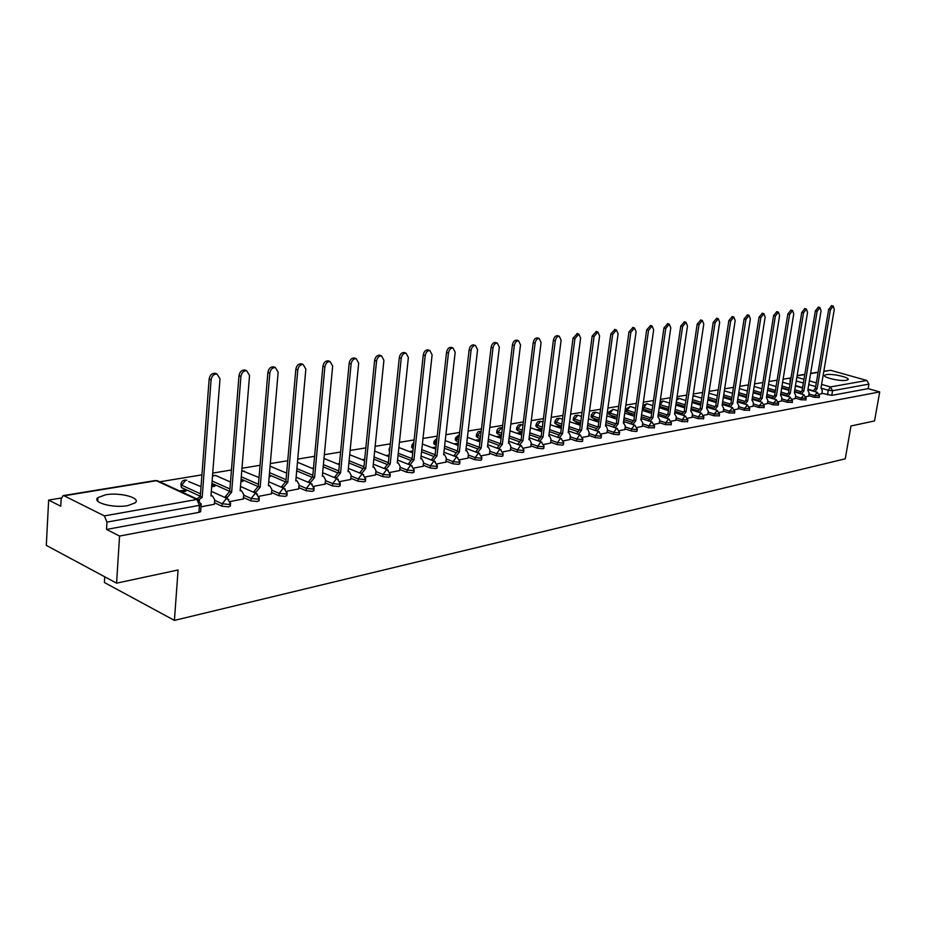 <?xml version="1.0" encoding="UTF-8"?>
<svg xmlns="http://www.w3.org/2000/svg" width="926" height="926" viewBox="0 0 926 926"><rect width="100%" height="100%" fill="white"/><g stroke="black" fill="none" stroke-linecap="round" stroke-linejoin="round"><path stroke-width="1.39" d="M826.351 374.625L824.684 375.261C822.068 377.322 840.357 381.581 846.399 380.297L848.008 379.66C850.508 377.576 832.428 373.386 826.351 374.625M105.564 494.797L97.936 497.586C91.396 502.471 113.435 508.443 127.811 505.608L135.184 502.841C141.493 497.91 119.882 492.1 105.564 494.797M808.687 395.634L814.382 397.312L819.197 397.428M795.237 398.076L800.978 399.777L805.875 399.87M781.486 400.564L787.274 402.289L792.239 402.382M767.434 403.099L773.268 404.87L778.303 404.951M753.046 405.704L758.926 407.509L764.043 407.567M738.335 408.366L744.273 410.206L749.458 410.253M723.275 411.086L729.26 412.961L734.526 412.996M707.858 413.876L713.888 415.786L719.247 415.809M692.069 416.723L698.158 418.679L703.598 418.691M675.887 419.652L682.045 421.643L687.567 421.631M659.324 422.65L665.528 424.675L671.142 424.652M642.343 425.717L648.605 427.789L654.312 427.743M624.934 428.854L631.254 430.972L636.312 431.504L637.053 430.914M607.074 432.083L613.452 434.248L618.58 434.78L619.367 434.167M588.762 435.382L595.198 437.604L600.395 438.148L601.205 437.5M569.965 438.785L576.458 441.054L581.736 441.598L582.581 440.915M550.669 442.258L557.232 444.584L562.58 445.14L563.459 444.422M530.853 445.834L537.474 448.219L542.902 448.774L543.828 448.034M510.492 449.504L517.183 451.946L522.692 452.513L523.653 451.726M489.576 453.277L496.324 455.777L501.927 456.356L502.922 455.534M468.07 457.155L474.888 459.724L480.571 460.303L481.613 459.435M445.962 461.136L452.837 463.776L458.601 464.354L459.701 463.451M423.205 465.234L430.15 467.943L436.007 468.533L437.165 467.584M399.789 469.447L406.803 472.237L412.753 472.839L413.957 471.832M375.667 473.788L382.762 476.659L388.804 477.26L390.066 476.219M350.827 478.256L357.992 481.207L364.138 481.821L365.457 480.721M325.223 482.863L332.457 485.907L338.708 486.532L340.085 485.363M298.82 487.608L306.136 490.745L312.49 491.37L313.937 490.143M271.584 492.493L278.969 495.734L285.44 496.371L286.956 495.086M243.48 497.54L250.946 500.885L257.521 501.533L259.118 500.179M214.45 502.749L221.997 506.209L228.699 506.869L230.377 505.434M790.491 377.982L783.107 379.197M777.111 380.181L768.997 381.512M762.885 382.519L754.563 383.896M748.347 384.915L739.781 386.327M733.461 387.369L724.664 388.816M718.229 389.869L709.177 391.362M702.626 392.439L693.319 393.978M686.652 395.066L677.08 396.652M670.285 397.763L660.435 399.384M653.501 400.53L643.373 402.197M636.312 403.354L625.872 405.079M618.672 406.259L607.931 408.03M600.592 409.234L589.526 411.063M582.037 412.29L570.624 414.165M562.985 415.427L551.225 417.36M543.423 418.645L531.304 420.635M523.34 421.955L510.828 424.015M502.691 425.347L489.785 427.476M481.474 428.842L468.151 431.03M459.655 432.43L445.904 434.699M437.211 436.123L422.997 438.461M414.119 439.931L399.43 442.35M390.332 443.843L375.146 446.344M365.839 447.871L350.132 450.464M340.594 452.027L324.343 454.701M314.574 456.31L297.744 459.088M287.743 460.731L270.311 463.602M260.044 465.292L241.975 468.267M231.454 469.991L212.725 473.082M201.926 474.853L159.747 481.798M61.266 498.003L48.65 500.086L60.746 506.221L61.128 499.056L63.072 495.63L64.149 495.804L104.36 515.898L196.844 499.473L156.297 480.721L64.149 495.804M104.742 576.794L104.395 582.5L174.412 620.397L178.081 569.988L116.583 583.16L119.558 536.061L879.7 391.918L874.538 420.936L850.982 425.983L845.253 458.821L174.412 620.397M116.583 583.16L46.3 545.379L48.65 500.086M823.827 371.222L830.691 370.307L866.863 380.47L868.947 384.116L868.148 388.642L831.779 395.367L821.848 393.261M813.271 390.76L807.981 389.209M802.611 387.647L795.48 385.563M868.148 388.642L879.7 391.918M201.197 503.848L201.139 504.705L199.437 505.365L106.988 522.102L106.536 529.452L119.558 536.061M106.988 522.102L104.36 515.898M200.977 506.846L214.334 504.265M181.635 491.914L185.918 491.174L183.811 490.201L183.707 491.556M230.296 501.51L243.364 498.987M211.672 486.752L214.913 486.185L212.795 485.236L212.691 486.567M259.048 496.278L271.468 493.871M240.887 481.717L243.006 481.358L240.98 480.467M286.898 491.208L298.704 488.916M269.165 476.855L270.242 476.67L269.223 476.23M313.891 486.289L325.107 484.113M340.05 481.532L350.711 479.46M365.423 476.913L375.551 474.934M390.043 472.422L399.673 470.547M413.945 468.07L423.089 466.287M437.165 463.845L445.846 462.143M459.713 459.747L467.966 458.127M481.636 455.754L489.472 454.215M502.957 451.876L510.388 450.406M523.688 448.091L530.748 446.702M501.394 436.134L500.758 435.903L500.619 437.037M543.863 444.422L550.565 443.091M521.975 432.951L520.678 432.488L520.539 433.611M563.506 440.845L569.86 439.584M541.999 429.838L540.078 429.166L539.939 430.266M582.639 437.361L588.658 436.169M557.66 427.222L561.04 426.643L558.991 425.925L558.853 427.013M601.275 433.97L606.97 432.836M576.412 423.992L579.468 423.471L577.419 422.777L577.28 423.842M619.425 430.659L624.83 429.583M594.689 420.855L597.432 420.381L595.395 419.698L595.256 420.751M637.134 427.442L642.239 426.411M612.514 417.788L614.957 417.36L612.931 416.688L612.78 417.742M654.393 424.305L659.219 423.321M632.053 414.42L630.039 413.76L629.888 414.79L632.053 414.42M671.223 421.237L675.795 420.311M646.857 411.873L648.744 411.549L646.73 410.901L646.603 411.792M687.659 418.239L691.965 417.371M663.41 409.026L665.042 408.748L663.039 408.111L662.923 408.875M703.691 415.323L707.753 414.489M679.568 406.248L680.957 406.005L678.955 405.38L678.862 406.028M719.34 412.475L723.183 411.688M695.345 403.539L694.431 403.25M734.631 409.686L738.242 408.945M710.763 400.877L709.64 400.53M749.562 406.977L752.954 406.271M725.822 398.296L724.502 397.891M764.158 404.315L767.341 403.655M740.545 395.761L739.041 395.298M778.419 401.722L781.405 401.097M754.933 393.284L753.255 392.774M792.355 399.175L795.156 398.585M768.997 390.865L767.573 390.39M805.99 396.698L808.606 396.143M799.96 393.064L794.508 391.466M789.045 389.858L781.729 387.705M786.348 395.425L780.734 393.758M775.178 392.103L767.654 389.869M772.434 397.844L766.647 396.108M760.987 394.407L753.255 392.092M758.209 400.31L752.236 398.504M746.472 396.756L738.531 394.349M743.647 402.833L737.501 400.946M731.633 399.141L723.449 396.641M728.762 405.403L722.407 403.435M716.423 401.595L708.02 398.99M713.518 408.042L706.955 405.982M700.866 404.083L692.22 401.375M697.915 410.739L691.132 408.586M684.927 406.63L676.026 403.817M681.941 413.494L674.927 411.248M668.607 409.223L659.844 406.421L659.694 404.488M665.574 416.318L658.328 413.968M651.869 411.885L643.558 409.188L643.813 407.371L642.713 406.85M648.813 419.2L641.301 416.746M634.727 414.593L626.867 412.024L627.133 410.183L625.918 409.211L630.201 406.479L627.133 410.183L634.981 412.753M631.625 422.163L623.846 419.582M617.144 417.36L609.783 414.917L610.037 413.065L608.833 412.07L613.174 409.304L610.037 413.065L617.399 415.496M614.019 425.196L605.951 422.488M599.099 420.184L592.27 417.892L592.513 416.005L591.332 415.01L592.918 412.614L595.731 412.209L592.513 416.005L599.365 418.297M595.95 428.298L587.593 425.451M580.602 423.078L574.305 420.936L574.56 419.038L573.391 418.02L574.988 415.589L577.847 415.184L574.56 419.038L580.857 421.168M577.43 431.481L568.749 428.495M561.607 426.029L555.901 424.062L556.144 422.14L554.998 421.11L556.619 418.645L559.512 418.228L556.144 422.14L561.862 424.096M558.413 434.745L549.396 431.597M542.104 429.051L537.011 427.268L537.265 425.312L536.131 424.27L537.774 421.77L540.703 421.353L537.265 425.312L542.347 427.094M538.909 438.091L529.533 434.769M522.079 432.129L517.634 430.555L517.877 428.576L516.766 427.523L518.433 424.988L521.407 424.559L517.877 428.576L522.322 430.15M518.873 441.528L509.115 438.021M501.498 435.278L497.748 433.935L497.991 431.933L496.903 430.856C497.586 428.437 499.16 427.442 501.603 427.858L497.991 431.933L501.73 433.275M498.304 445.059L488.141 441.343M480.339 438.496L477.33 437.396L477.573 435.37L476.496 434.282L478.175 431.678L481.196 431.215L477.573 435.37L480.582 436.459M477.179 448.682L466.565 444.746M458.59 441.783L456.356 440.961L456.587 438.901L455.546 437.801L459.412 434.549M455.453 452.397L444.376 448.219M436.215 445.14L434.803 444.607L435.035 442.535L434.005 441.413L436.979 438.206M433.136 456.217L421.55 451.784M413.181 448.578L411.873 445.128L413.864 442.258M410.183 460.153L398.041 455.418M386.57 464.204L373.838 459.157M362.286 468.371L348.905 462.965M337.284 472.677L323.197 466.866M311.564 477.11L296.69 470.859M285.081 481.705L269.339 474.934M257.833 486.463L241.096 479.112M229.741 491.37L211.927 483.372M200.305 496.243L181.496 487.597L180.952 483.916C181.785 480.849 183.742 479.622 186.832 480.212L185.744 480.212L181.67 485.201L200.491 493.824M819.325 394.268L821.767 393.747M724.56 397.567L723.854 397.682M709.71 400.113L708.784 400.264M694.512 402.717L693.366 402.914M678.955 405.38L677.566 405.611M663.039 408.111L661.407 408.389M646.73 410.901L644.843 411.225M630.039 413.76L627.874 414.13M612.931 416.688L610.477 417.105M595.395 419.698L592.652 420.161M577.419 422.777L574.363 423.298M558.991 425.925L555.612 426.516M540.078 429.166L536.362 429.803M520.678 432.488L516.592 433.194M500.758 435.903L496.301 436.667M480.224 439.422L475.455 440.244M458.428 443.16L454.029 443.913M436.007 447.003L432.002 447.686M412.927 450.95L409.35 451.564M389.175 455.025L386.049 455.557M364.705 459.215L362.066 459.666M339.483 463.532L337.365 463.903M313.497 467.989L311.923 468.255M286.69 472.584L285.694 472.746M212.795 485.236L211.776 485.409M183.811 490.201L179.528 490.942M776.428 384.128L776.196 385.829M642.447 408.667L643.558 409.188M625.883 409.477L625.663 411.051L626.867 412.024M608.799 412.359L608.579 413.934L609.783 414.917M591.297 415.311L591.077 416.897L592.27 417.892M573.356 418.332L573.148 419.929L574.305 420.936M554.952 421.446L554.755 423.032L555.901 424.062M536.085 424.629L535.888 426.226L537.011 427.268M516.731 427.893L516.523 429.502L517.634 430.555M496.857 431.25L496.66 432.859L497.748 433.935M476.45 434.688L476.265 436.308L477.33 437.396M455.488 438.23L455.303 439.85L456.356 440.961M433.958 441.864L433.785 443.496L434.803 444.607M411.827 445.603L411.653 447.235L412.649 448.369M389.07 449.446L389.476 452.062M180.894 484.668L181.496 487.597M790.202 378.931L790.017 383.92M97.068 500.086L97.786 499.971M106.536 529.452L198.916 512.367L200.618 511.708L200.676 510.863M388.156 456.379L389.047 456.229M411.457 452.374L412.799 452.143M434.097 448.473L435.868 448.172M456.124 444.688L458.301 444.318M477.538 441.007L480.096 440.568M498.385 437.419L501.29 436.922M518.664 433.935L521.917 433.368M538.423 430.532L541.988 429.919M214.323 504.415L214.693 499.658L212.343 495.873L210.966 495.919L219.994 378.792L216.962 373.977C213.79 373.977 211.834 375.921 211.093 379.799L202.169 497.482L198.754 499.739M196.821 498.929L200.282 496.602L209.149 379.047C209.889 375.169 211.846 373.236 215.017 373.236L216.209 373.687M211.024 495.178L211.614 495.537M202.169 497.482L200.282 496.602M243.353 499.137L243.735 494.438L241.466 490.699L240.147 490.757L249.545 375.447L246.629 370.701C243.573 370.713 241.674 372.622 240.934 376.419L231.639 492.262L227.287 497.389L225.388 496.533L229.741 491.405L238.989 375.69C239.73 371.893 241.628 369.983 244.684 369.972L245.784 370.388M225.296 497.679L225.388 496.533M227.194 498.535L227.287 497.389M231.639 492.262L229.741 491.405M271.457 494.021L271.862 489.391L269.663 485.699L268.401 485.756L278.159 372.217L275.335 367.541C272.383 367.553 270.542 369.428 269.813 373.166L260.171 487.215L255.923 492.25L254.025 491.417L258.273 486.381L267.88 372.437C268.598 368.71 270.438 366.846 273.39 366.823L274.409 367.194M253.944 492.435L254.025 491.417M255.842 493.28L255.923 492.25M260.171 487.215L258.273 486.381M298.693 489.055L299.098 484.506L296.98 480.86L295.788 480.907L305.846 369.092L303.138 364.474C300.279 364.497 298.496 366.337 297.778 370.006L287.801 482.319L283.669 487.273L281.77 486.451L285.902 481.508L295.834 369.3C296.551 365.643 298.334 363.802 301.193 363.779L302.131 364.115M281.689 487.365L281.77 486.451M283.587 488.187L283.669 487.273M287.801 482.319L285.902 481.508M325.095 484.252L325.512 479.761L323.463 476.161L322.317 476.207L332.677 366.059L330.061 361.499C327.306 361.534 325.57 363.351 324.864 366.939L314.574 477.573L310.546 482.446L308.647 481.647L312.687 476.786L322.919 366.256C323.625 362.656 325.362 360.851 328.117 360.816L328.996 361.128M308.578 482.458L308.647 481.647M323.463 476.161L322.445 475.733M310.476 483.268L310.546 482.446M314.574 477.573L312.687 476.786M350.699 479.587L351.128 475.165L349.148 471.6L348.049 471.647L358.686 363.119L356.163 358.628C353.5 358.663 351.811 360.445 351.104 363.976L340.548 472.978L336.613 477.77L334.714 476.983L338.65 472.202L349.171 363.305C349.866 359.774 351.556 357.992 354.218 357.957L355.028 358.235M334.656 477.7L334.714 476.983M336.543 478.487L336.613 477.77M340.548 472.978L338.65 472.202M375.539 475.073L375.979 470.709L374.069 467.19L373.016 467.236L383.908 360.272L381.466 355.839C378.884 355.885 377.252 357.633 376.546 361.105L365.735 468.521L361.892 473.232L360.006 472.468L363.849 467.757L374.613 360.434C375.319 356.973 376.951 355.225 379.533 355.179L380.285 355.434M359.948 473.105L360.006 472.468M361.834 473.869L361.892 473.232M365.735 468.521L363.849 467.757M399.65 470.674L400.113 466.38L398.261 462.896L397.254 462.942L408.378 357.505L406.016 353.13C403.516 353.176 401.93 354.901 401.236 358.316L390.182 464.192L386.431 468.834L384.545 468.081L388.295 463.44L399.303 357.656C399.997 354.253 401.595 352.528 404.083 352.482L404.789 352.713M390.182 464.192L388.295 463.44M423.078 466.415L423.541 462.178L421.747 458.729L420.786 458.775L432.118 354.82L429.849 350.503C427.43 350.56 425.879 352.262 425.196 355.607L413.922 459.99L410.253 464.563L408.378 463.822L412.035 459.261L423.263 354.971C423.946 351.625 425.497 349.924 427.916 349.866L428.576 350.086M413.922 459.99L412.035 459.261M445.834 462.271L446.309 458.092L444.573 454.689L443.647 454.724L455.175 352.216L452.976 347.956C450.638 348.014 449.133 349.681 448.45 352.98L436.968 455.905L433.403 460.407L431.516 459.678L435.093 455.187L446.529 352.355C447.212 349.056 448.716 347.389 451.055 347.331L451.668 347.528M436.968 455.905L435.093 455.187M467.954 458.243L468.429 454.122L466.75 450.754L465.859 450.788L477.573 349.692L475.455 345.479C473.186 345.537 471.716 347.192 471.045 350.422L459.377 451.946L455.881 456.368L454.006 455.661L457.502 451.24L469.123 349.808C469.795 346.579 471.265 344.923 473.545 344.866L474.112 345.039M459.377 451.946L457.502 451.24M489.449 454.33L489.947 450.256L488.315 446.934L487.47 446.969L499.345 347.227L497.297 343.071C495.097 343.129 493.662 344.761 492.991 347.945L481.161 448.091L477.747 452.444L475.871 451.749L479.286 447.397L491.081 347.343C491.752 344.159 493.188 342.527 495.387 342.47L495.919 342.632M481.161 448.091L479.286 447.397M510.376 450.522L510.863 446.506L509.288 443.207L508.478 443.253L520.516 344.842L518.525 340.722C516.395 340.791 514.995 342.4 514.335 345.537L502.343 444.341L498.998 448.635L497.135 447.952L500.48 443.658L512.425 344.935C513.085 341.81 514.486 340.201 516.627 340.131L517.125 340.293M502.343 444.341L500.48 443.658M530.725 446.818L531.223 442.848L529.707 439.595L528.92 439.63L541.097 342.516L539.175 338.453C537.103 338.522 535.737 340.108 535.089 343.187L522.947 440.683L519.683 444.92L517.819 444.248L521.095 440.024L533.191 342.608C533.839 339.518 535.205 337.944 537.288 337.874L537.751 338.013M522.947 440.683L521.095 440.024M550.542 443.207L551.051 439.294L549.569 436.065L548.817 436.111L561.121 340.247L559.269 336.231C557.255 336.312 555.924 337.874 555.276 340.907L543.006 437.141L539.812 441.308L537.96 440.649L541.154 436.482L553.389 340.34C554.037 337.295 555.369 335.744 557.383 335.663L557.822 335.802M543.006 437.141L541.154 436.482M569.837 439.688L570.347 435.822L568.923 432.639L568.194 432.673L580.625 338.048L578.831 334.078L574.93 338.685L562.533 433.681L559.408 437.79L557.556 437.141L560.693 433.032L573.044 338.129L577.361 333.638M562.533 433.681L560.693 433.032M588.635 436.273L589.156 432.454L587.767 429.305L587.072 429.34L599.597 335.906L597.872 331.983L594.052 336.532L581.551 430.312L578.484 434.363L576.655 433.727L579.722 429.687L592.177 335.976L596.379 331.543M581.551 430.312L579.722 429.687M606.958 432.94L607.479 429.166L606.136 426.041L605.465 426.076L618.093 333.811L616.415 329.934L612.688 334.425L600.083 427.036L597.085 431.03M595.256 430.416L598.254 426.411L610.824 333.881L614.91 329.506M600.083 427.036L598.254 426.411M624.818 429.687L625.339 425.96L623.383 422.904L636.104 331.774L634.484 327.943L630.837 332.376L618.151 423.83L615.2 427.754M613.382 427.141L616.334 423.228L628.986 331.832L632.967 327.515M618.151 423.83L616.334 423.228M642.227 426.516L642.748 422.835L640.861 419.814L653.663 329.795L652.101 326.01L648.536 330.374L635.757 420.717L632.875 424.548M631.069 423.946L633.94 420.115L646.684 329.841L650.573 325.57M635.757 420.717L633.94 420.115M659.208 423.425L659.74 419.779L657.911 416.793L670.783 327.862L669.267 324.112L665.782 328.429L652.934 417.672L650.11 421.423M648.304 420.832L651.128 417.082L663.942 327.908L667.727 323.683M652.934 417.672L651.128 417.082M675.783 420.404L676.316 416.804L674.545 413.853L687.486 325.975L686.016 322.271L682.601 326.519L669.683 414.709L666.928 418.378M665.123 417.8L667.889 414.13L680.772 326.01L684.464 321.843M669.683 414.709L667.889 414.13M691.953 417.464L692.486 413.91L690.773 410.97L703.772 324.135L702.348 320.465L699.014 324.667L686.027 411.815L683.33 415.415M681.536 414.836L684.245 411.248L697.185 324.169L700.797 320.037M686.027 411.815L684.245 411.248M707.742 414.582L708.274 411.075L706.619 408.169L719.676 322.341L718.298 318.718L715.022 322.861L701.989 408.991L699.338 412.51M697.567 411.943L700.206 408.435L713.205 322.364L716.736 318.289M701.989 408.991L700.206 408.435M723.16 411.781L723.704 408.308L722.095 405.426L735.186 320.581L733.855 316.993L730.649 321.09L717.569 406.236L714.976 409.686M713.205 409.13L715.798 405.681L728.843 320.604L732.292 316.576M717.569 406.236L715.798 405.681M738.23 409.037L738.763 405.6L737.212 402.752L750.349 318.868L749.053 315.326L745.916 319.366L732.79 403.539L730.255 406.919M728.484 406.375L731.031 402.995L744.122 318.891L747.49 314.909M732.79 403.539L731.031 402.995M752.942 406.352L753.486 402.96L751.981 400.136L765.142 317.201L763.892 313.694L760.813 317.687L747.664 400.9L745.175 404.222M743.416 403.678L745.905 400.368L759.031 317.213L762.33 313.277M747.664 400.9L745.905 400.368M767.33 403.736L767.874 400.379L766.415 397.59L779.611 315.569L778.396 312.097L775.375 316.044L762.191 398.33L759.748 401.583M758 401.051L760.443 397.81L773.604 315.569L776.821 311.68M762.191 398.33L760.443 397.81M781.394 401.178L781.938 397.856L780.525 395.089L793.744 313.972L792.575 310.534L789.612 314.435L776.393 395.819L773.997 399.013M772.261 398.493L774.657 395.298L787.841 313.972L791.001 310.117M776.393 395.819L774.657 395.298M795.145 398.678L795.689 395.39L794.311 392.647L807.553 312.409L806.419 309.006L803.513 312.861L790.283 393.365L787.933 396.49M786.209 395.981L788.547 392.844L801.754 312.409L804.844 308.601M790.283 393.365L788.547 392.844M808.595 396.224L809.139 392.971L807.808 390.263L821.061 310.881L819.961 307.513L817.114 311.321L803.861 390.957L801.557 394.036M799.844 393.527L802.136 390.448L815.366 310.881L818.387 307.108M803.861 390.957L802.136 390.448M821.756 393.828L822.3 390.61L821.003 387.925L834.28 309.388L833.215 306.055L830.414 309.828L817.149 388.607L814.892 391.629M813.178 391.119L815.436 388.11L828.677 309.377L831.641 305.661M817.149 388.607L815.436 388.11M819.487 395.749L814.66 395.645L808.965 393.967M814.382 397.312L814.66 395.645L817.369 392.346M806.152 398.192L801.256 398.087L795.515 396.386M800.978 399.777L801.256 398.087L804.023 394.765M792.517 400.68L787.551 400.588L781.764 398.851M787.274 402.289L787.551 400.588L790.387 397.219M778.581 403.227L773.546 403.146L767.712 401.375M773.268 404.87L773.546 403.146L776.439 399.743M764.32 405.831L759.216 405.762L753.324 403.967M758.926 407.509L759.216 405.762L762.167 402.324M749.736 408.493L744.55 408.435L738.612 406.607M744.273 410.206L744.55 408.435L747.571 404.963M734.804 411.213L729.538 411.179L723.542 409.304M729.26 412.961L729.538 411.179L732.64 407.66M719.525 414.003L714.166 413.98L708.124 412.07M713.888 415.786L714.166 413.98L717.349 410.426M703.876 416.862L698.435 416.85L692.335 414.906M698.158 418.679L698.435 416.85L700.97 413.158L701.688 413.262M687.844 419.779L682.312 419.791L676.165 417.811M682.045 421.643L682.312 419.791L684.904 416.052L685.645 416.156M671.419 422.777L665.806 422.812L659.59 420.786M665.528 424.675L665.806 422.812L668.433 419.015L669.22 419.131M654.589 425.856L648.871 425.891L642.609 423.83M648.605 427.789L648.871 425.891L651.557 422.059L652.39 422.187M637.331 428.993L636.579 429.595L631.52 429.062L625.2 426.944M631.254 430.972L631.52 429.062L634.264 425.173L635.12 425.312M619.633 432.222L618.846 432.847L613.718 432.315L607.34 430.15M613.452 434.248L613.718 432.315L616.519 428.368L617.422 428.518M601.472 435.533L600.661 436.181L595.464 435.648L589.017 433.426M595.198 437.604L595.464 435.648L598.312 431.643L599.272 431.805M582.848 438.924L582.003 439.607L576.724 439.063L570.219 436.794M576.458 441.054L576.724 439.063L579.63 435.012L580.648 435.185M563.714 442.408L562.834 443.126L557.487 442.57L550.924 440.255M557.232 444.584L557.487 442.57L560.462 438.461L561.526 438.646M544.083 445.985L543.157 446.737L537.728 446.182L531.107 443.809M537.474 448.219L537.728 446.182L540.761 442.003L541.895 442.211M523.908 449.666L522.947 450.441L517.437 449.886L510.747 447.443M517.183 451.946L517.437 449.886L520.539 445.649L521.72 445.869M503.177 453.439L502.17 454.261L496.579 453.682L489.831 451.194M496.324 455.777L496.579 453.682L499.751 449.388L501.001 449.642M481.867 457.317L480.814 458.185L475.142 457.606L468.325 455.036M474.888 459.724L475.142 457.606L478.372 453.242L479.703 453.509M459.944 461.298L458.856 462.213L453.092 461.623L446.205 458.995M452.837 463.776L453.092 461.623L456.391 457.201L457.803 457.49M437.396 465.408L436.25 466.357L430.393 465.766L423.448 463.058M430.15 467.943L430.393 465.766L433.785 461.275L435.278 461.599M414.188 469.621L412.996 470.628L407.046 470.026L400.02 467.248M406.803 472.237L407.046 470.026L410.507 465.465L412.093 465.824M390.286 473.973L389.036 475.026L382.994 474.413L375.898 471.554M382.762 476.659L382.994 474.413L386.536 469.771L388.237 470.176M365.677 478.441L364.369 479.552L358.212 478.939L351.047 475.999M357.992 481.207L358.212 478.939L361.846 474.228L363.652 474.668M340.305 483.048L338.928 484.217L332.677 483.603L325.443 480.559M332.457 485.907L332.677 483.603L336.404 478.8L338.326 479.298M314.145 487.805L312.71 489.032L306.344 488.407L299.029 485.27M306.136 490.745L306.344 488.407L310.164 483.534L312.212 484.09M287.164 492.701L285.648 493.998L279.177 493.361L271.793 490.132M278.969 495.734L279.177 493.361L283.09 488.407L285.289 489.021M259.315 497.76L257.729 499.126L251.143 498.477L243.677 495.132M250.946 500.885L251.143 498.477L255.159 493.431L257.509 494.137M230.562 502.968L230.505 503.79L228.896 504.415L222.194 503.767L214.647 500.306M221.997 506.209L222.194 503.767L226.314 498.628L228.826 499.415M827.485 394.904L828.284 390.24L822.114 388.457M815.69 386.593L808.757 384.591M803.374 383.028L796.244 380.968M796.858 377.264L803.988 379.313M809.382 380.864L816.315 382.866M821.605 384.383L830.448 386.929L866.863 380.47M830.691 370.307L823.793 371.442M818.075 372.379L810.586 373.606M804.787 374.555L797.089 375.817M800.677 391.536L794.786 389.811M789.311 388.202L781.995 386.049M787.1 393.886L781.012 392.092M775.444 390.436L767.92 388.202M773.21 396.293L766.925 394.418M761.253 392.717L753.521 390.402M759.019 398.759L752.514 396.791M746.75 395.043L738.798 392.647M744.504 401.271L737.767 399.21M731.899 397.416L723.715 394.927M729.653 403.84L722.674 401.687M716.701 399.847L708.286 397.254M714.455 406.468L707.221 404.222M701.132 402.324L692.474 399.615M698.898 409.165L691.398 406.803M685.194 404.847L676.281 402.034M682.971 411.92L675.193 409.442M668.873 407.428L660.099 404.627L663.051 401.016L660.111 401.595M666.662 414.744L658.583 412.139M652.135 410.056L643.813 407.371L646.823 403.713L642.91 405.438M649.959 417.638L641.568 414.894M632.84 420.601L624.112 417.719M615.304 423.633L606.217 420.589M597.328 426.747L587.848 423.541M578.889 429.953L569.004 426.55M559.999 433.241L549.65 429.629M540.622 436.609L529.776 432.778M520.748 440.093L509.358 436.007M500.387 443.67L488.384 439.306M479.298 447.293L466.808 442.674M458.821 439.723L456.587 438.901L459.389 434.803M457.537 450.985L444.607 446.135M436.447 443.056L435.035 442.535L436.898 438.936M435.139 454.77L421.781 449.666M413.413 446.471L413.69 443.89M412.093 458.648L398.273 453.277M388.376 462.641L374.058 456.981M363.941 466.739L349.125 460.766M338.777 470.952L323.405 464.632M312.826 475.269L296.887 468.591M286.065 479.714L269.535 472.642M258.447 484.286L241.281 476.786M229.937 488.986L212.112 481.011M188.661 481.532L201.035 486.659M389.696 449.92L389.117 448.948L390.008 446.969M776.463 384.186L776.555 383.549M216.649 475.895L214.554 475.42L212.459 476.496M244.441 471.218L241.755 470.998M271.411 466.681L270.079 466.253M297.559 462.294L313.416 468.88M521.847 424.721L522.947 425.103M541.12 421.504L542.983 422.14M559.906 418.367L562.487 419.246M578.218 415.311L581.482 416.411M596.078 412.325L599.99 413.621M613.51 409.419L618.036 410.901M630.513 406.583L635.618 408.239M647.124 403.805L652.772 405.623M663.329 401.108L669.51 403.065M679.163 398.469L676.547 400.229M694.639 395.888L692.961 396.397M709.756 393.365L708.876 393.365M724.537 390.899L732.535 393.33M198.916 512.367L199.437 505.365L196.844 499.473L199.53 500.353M790.769 379.324L790.225 378.769L791.14 377.102M831.779 395.367L832.578 390.703L828.284 390.24L830.448 386.929L832.578 390.703L868.947 384.116M200.618 511.708L201.139 504.705L197.979 499.461L157.432 480.733L155.209 480.559L158.659 481.288M201.891 497.528L199.993 496.66M211.093 379.799L209.149 379.047M231.361 492.308L229.463 491.463M240.934 376.419L238.989 375.69M259.893 487.261L257.995 486.428M269.813 373.166L267.88 372.437M287.535 482.365L285.636 481.555M297.778 370.006L295.834 369.3M314.331 477.619L312.432 476.821M324.864 366.939L322.919 366.256M340.305 473.024L338.407 472.248M351.104 363.976L349.171 363.305M365.492 468.568L363.605 467.804M376.546 361.105L374.613 360.434M389.95 464.239L388.063 463.486M401.236 358.316L399.303 357.656M413.69 460.025L411.804 459.296M425.196 355.607L423.263 354.971M436.759 455.951L434.873 455.233M448.45 352.98L446.529 352.355M459.169 451.981L457.294 451.275M471.045 350.422L469.123 349.808M480.953 448.126L479.078 447.432M492.991 347.945L491.081 347.343M502.135 444.376L500.272 443.693M514.335 345.537L512.425 344.935M522.75 440.718L520.898 440.058M535.089 343.187L533.191 342.608M542.821 437.165L540.969 436.516M555.276 340.907L553.389 340.34M562.348 433.715L560.508 433.067M574.93 338.685L573.044 338.129M581.378 430.347L579.537 429.71M594.052 336.532L592.177 335.976M599.909 427.06L598.08 426.446M612.688 334.425L610.824 333.881M617.978 423.865L616.16 423.251M630.837 332.376L628.986 331.832M635.595 420.751L633.778 420.149M648.536 330.374L646.684 329.841M652.772 417.707L650.966 417.117M665.782 328.429L663.942 327.908M669.521 414.744L667.727 414.165M682.601 326.519L680.772 326.01M685.877 411.839L684.094 411.271M699.014 324.667L697.185 324.169M701.839 409.014L700.056 408.459M715.022 322.861L713.205 322.364M717.43 406.259L715.648 405.704M730.649 321.09L728.843 320.604M732.651 403.562L730.88 403.018M745.916 319.366L744.122 318.891M747.525 400.935L745.766 400.391M760.813 317.687L759.031 317.213M762.052 398.354L760.304 397.833M775.375 316.044L773.604 315.569M776.254 395.842L774.518 395.321M789.612 314.435L787.841 313.972M790.144 393.388L788.42 392.867M803.513 312.861L801.754 312.409M803.733 390.98L802.009 390.471M817.114 311.321L815.366 310.881M817.021 388.631L815.308 388.133M830.414 309.828L828.677 309.377M824.58 375.852L824.684 375.261M97.716 501.128L97.936 497.586M230.308 506.233L230.505 503.79L227.391 498.628L211.313 491.324M259.06 500.931L259.257 498.524L256.189 493.431L240.494 486.474M286.898 495.804L287.106 493.431L284.074 488.396L268.748 481.751M313.879 490.826L314.088 488.488L311.09 483.522L296.123 477.168M340.027 486L340.247 483.696L337.284 478.8L322.642 472.711M365.388 481.323L365.62 479.055L362.691 474.216L348.373 468.382M390.008 476.786L390.24 474.552L387.334 469.771L373.328 464.169M413.899 472.376L414.13 470.176L411.271 465.454L397.555 460.072M437.107 468.105L437.35 465.928L434.514 461.264L421.075 456.09M459.643 463.938L459.898 461.796L457.097 457.189L443.924 452.201M481.566 459.898L481.809 457.78L479.043 453.231L466.137 448.427M502.876 455.974L503.131 453.879L500.387 449.388L487.736 444.746M523.607 452.143L523.861 450.082L521.141 445.649L508.733 441.158M543.77 448.427L544.037 446.39L541.351 442.003L529.163 437.662M563.413 444.804L563.679 442.79L561.017 438.461L549.06 434.259M582.535 441.274L582.801 439.283L580.174 435L568.425 430.937M601.159 437.836L601.425 435.88L598.833 431.643L587.292 427.708M619.32 434.479L619.587 432.546L617.005 428.368L605.673 424.548M637.019 431.215L637.285 429.305L634.738 425.173L623.592 421.469M654.265 428.032L654.543 426.145L652.02 422.048L641.058 418.459M671.107 424.93L671.373 423.066L668.873 419.015L658.097 415.519M687.532 421.897L687.798 420.057L685.321 416.052L674.718 412.649M703.563 418.934L703.829 417.117L701.376 413.158L690.946 409.848M719.213 416.052L719.49 414.246L717.048 410.334L706.781 407.116M734.492 413.227L734.769 411.445L732.362 407.567L722.257 404.442M749.423 410.473L749.701 408.713L747.317 404.882L737.362 401.826M764.008 407.776L764.297 406.039L761.924 402.243L752.12 399.268M778.268 405.148L778.546 403.423L776.208 399.673L766.543 396.768M792.205 402.579L792.494 400.865L790.167 397.161L780.641 394.326M805.84 400.055L806.118 398.365L803.814 394.696L794.439 391.93M819.174 397.601L819.452 395.923L817.172 392.288L807.923 389.591M230.493 482.041L215.584 475.432L212.529 475.547M259.014 477.538L241.79 470.593M286.643 473.151L270.091 466.183M323.984 458.451L339.379 464.713M349.715 454.724L364.555 460.662M374.66 451.089L388.989 456.715M398.875 447.524L412.718 452.86M422.395 444.04L435.764 449.11M445.232 440.626L458.162 445.452M467.433 437.292L479.934 441.887M489.009 434.039L501.116 438.403M509.995 430.845L521.72 435.012M530.413 427.719L541.768 431.701M550.287 424.675L561.283 428.472M569.64 421.689L580.301 425.323M588.485 418.76L598.821 422.244M606.854 415.901L616.878 419.235M624.761 413.112L634.484 416.295M642.204 410.368L651.649 413.436M659.231 407.695L668.398 410.623M675.841 405.067L684.742 407.891M685.83 400.553L678.897 398.377L676.802 398.493M692.046 402.497L700.693 405.206M701.769 398.099L693.065 395.726M707.869 399.986L716.273 402.59M717.337 395.691L708.899 393.191M723.322 397.52L731.494 400.032M738.404 395.113L746.356 397.52M739.423 388.631L747.386 391.015M753.151 392.751L760.883 395.066M754.158 386.443L761.89 388.746M767.561 390.436L775.085 392.67M768.545 384.313L776.081 386.524M781.648 388.168L788.964 390.321M782.62 382.207L789.947 384.348M795.422 385.945L802.541 388.017M818.121 372.159L810.632 373.375M804.821 374.324L797.136 375.586M155.209 480.559L63.072 495.63M212.343 495.873L211.012 495.26M216.962 373.977L215.017 373.236M241.466 490.699L240.193 490.143M246.629 370.701L244.684 369.972M269.663 485.699L268.459 485.178M275.335 367.541L273.39 366.823M296.98 480.86L295.834 480.363M303.138 364.474L301.193 363.779M330.061 361.499L328.117 360.816M349.148 471.6L348.095 471.172M356.163 358.628L354.218 357.957M374.069 467.19L373.062 466.785M381.466 355.839L379.533 355.179M398.261 462.896L397.3 462.514M406.016 353.13L404.083 352.482M421.747 458.729L420.832 458.382M429.849 350.503L427.916 349.866M444.573 454.689L443.693 454.353M452.976 347.956L451.055 347.331M466.75 450.754L465.905 450.441M475.455 345.479L473.545 344.866M488.315 446.934L487.504 446.633M497.297 343.071L495.387 342.47M509.288 443.207L508.513 442.929M518.525 340.722L516.627 340.131M529.707 439.595L528.954 439.329M539.175 338.453L537.288 337.874M549.569 436.065L548.852 435.822M559.269 336.231L557.383 335.663M568.923 432.639L568.228 432.396M578.831 334.078L576.944 333.522M587.767 429.305L587.107 429.074M597.872 331.983L595.997 331.427M606.136 426.041L605.5 425.833M616.415 329.934L614.551 329.401M624.043 422.869L623.418 422.673M634.484 327.943L632.632 327.41M641.498 419.779L640.896 419.582M652.101 326.01L650.249 325.477M669.267 324.112L667.426 323.602M686.016 322.271L684.175 321.762M702.348 320.465L700.531 319.968M718.298 318.718L716.481 318.22M733.855 316.993L732.049 316.507M749.053 315.326L747.259 314.84M763.892 313.694L762.11 313.22M778.396 312.097L776.625 311.622M792.575 310.534L790.804 310.071M806.419 309.006L804.659 308.555M819.961 307.513L818.214 307.062M833.215 306.055L831.467 305.615"/></g></svg>
